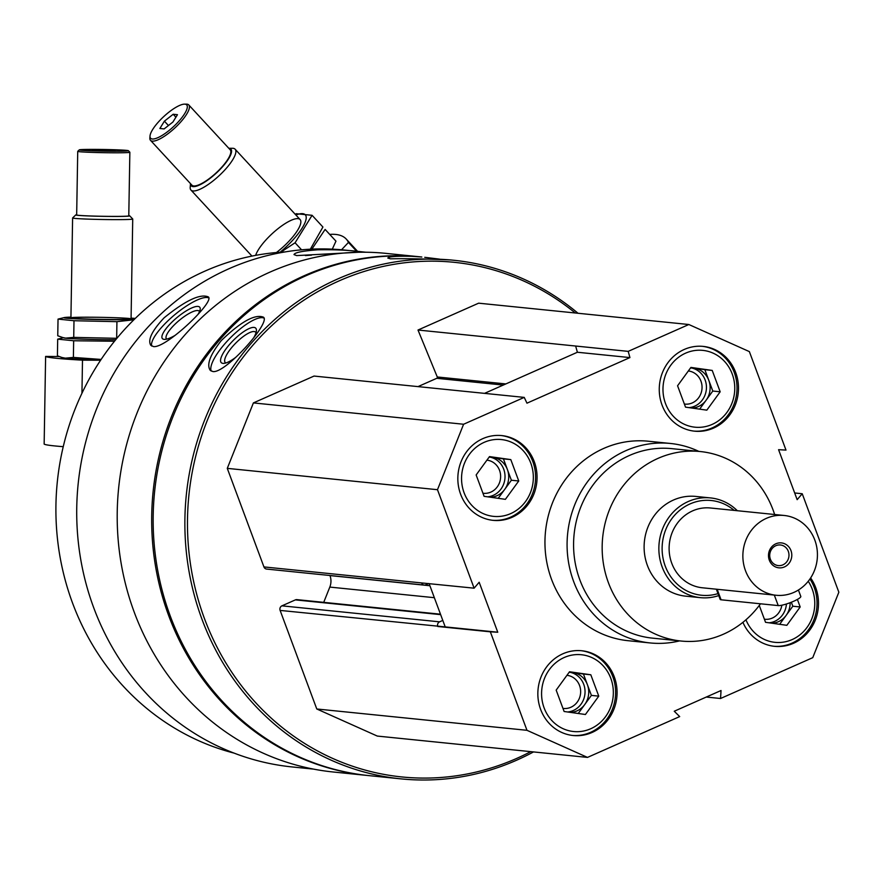 <?xml version="1.0" encoding="UTF-8"?>
<svg xmlns="http://www.w3.org/2000/svg" width="883" height="883" viewBox="0 0 883 883"><rect width="100%" height="100%" fill="white"/><g stroke="black" fill="none" stroke-linecap="round" stroke-linejoin="round"><path stroke-width="1.32" d="M742.912 622.338A42.605 39.592 95.8 0 0 774.59 646.334A42.605 39.592 95.8 0 0 815.704 587.648A42.605 39.592 95.8 0 0 810.627 577.968M534.27 461.666A42.605 39.592 95.8 0 0 501.754 435.584A42.605 39.592 95.8 0 0 458.067 473.972A42.605 39.592 95.8 0 0 493.144 520.352A42.605 39.592 95.8 0 0 534.27 461.666M679.612 640.892A100.254 93.145 -84.2 0 1 650.175 642.945L628.045 640.694A100.254 93.145 -84.2 0 1 551.533 579.314A100.254 93.145 -84.2 0 1 648.288 441.224L670.418 443.465A100.254 93.145 -84.2 0 1 698.85 451.39M802.228 493.74L838.85 592.217L812.746 657.669L720.55 698.497L721.036 690.517L674.248 711.234L679.689 716.588L587.493 757.404L526.974 730.307L490.341 631.82L497.758 632.228L479.171 582.25L474.116 588.177L437.482 489.701L463.597 424.248L524.237 397.394L526.963 403.178L629.932 357.582L628.199 351.368L688.839 324.514L749.369 351.611L785.991 450.087L778.574 449.69L797.161 499.668L802.228 493.74L794.678 492.968M614.281 676.831A42.605 39.592 95.8 0 0 581.765 650.749A42.605 39.592 95.8 0 0 538.078 689.137A42.605 39.592 95.8 0 0 573.166 735.517A42.605 39.592 95.8 0 0 614.281 676.831M735.694 372.483A42.605 39.592 95.8 0 0 703.177 346.401A42.605 39.592 95.8 0 0 659.491 384.789A42.605 39.592 95.8 0 0 694.568 431.169A42.605 39.592 95.8 0 0 735.694 372.483M587.493 757.404L377.295 736.069L316.776 708.983L280.121 610.418L445.209 626.897L429.116 583.619M437.769 626.422A3.51 3.256 -84.2 0 1 439.591 621.842L442.802 620.418M428.652 583.564L425.827 584.822A3.51 3.256 -84.2 0 1 421.588 582.923L474.116 588.177M530.738 751.643A258.642 240.308 -84.2 0 1 204.459 618.586A258.642 240.308 -84.2 0 1 283.388 315.397A258.642 240.308 -84.2 0 1 575.263 312.99M280.121 610.418A3.51 3.256 -84.2 0 1 281.942 605.837L295.375 599.888A3.51 3.256 -84.2 0 1 296.931 599.634L440.496 614.204M323.719 602.361L329.812 587.085L434.348 597.692M329.944 575.495L329.977 575.584A15.033 13.973 -84.2 0 1 329.812 587.085M424.27 585.076L266.622 569.071A3.51 3.256 -84.2 0 1 263.94 566.919L227.284 468.365L253.399 402.913L314.039 376.059L524.237 397.394M418.012 386.611L436.754 378.31L503.266 385.065M688.839 324.514L478.641 303.178L418.001 330.032L437.273 376.975A1.004 0.927 -84.2 0 1 436.754 378.31M313.586 769.115L292.03 766.93A259.768 241.357 -84.2 0 1 93.775 607.89A259.768 241.357 -84.2 0 1 344.491 250.055L359.657 251.589M164.128 317.803C152.064 330.661 147.604 339.8 150.739 345.242L153.532 346.6C166.291 348.321 215.231 301.379 208.333 296.92C200.286 293.465 185.551 300.419 164.128 317.803M365.97 252.24L360.441 251.666C348.564 250.132 334.315 249.514 317.692 249.812C302.604 250.938 294.712 252.527 294.006 254.591L296.644 255.595L358.156 252.273M533.509 751.93A260.651 242.174 -84.2 0 1 400.915 778.861L369.204 775.649A260.651 242.174 -84.2 0 1 170.276 616.069A260.651 242.174 -84.2 0 1 421.831 257.019L411.644 256.324C396.588 256.004 388.641 256.578 387.803 258.035L390.418 258.818C405.716 258.498 425.783 258.874 450.639 259.944L453.553 260.242A260.651 242.174 -84.2 0 1 578.034 313.266M400.915 778.861A260.651 242.174 -84.2 0 1 201.986 619.281A260.651 242.174 -84.2 0 1 453.553 260.242M221.258 340.617C210.044 354.911 206.39 364.822 210.275 370.363L212.935 371.566C225.849 373.52 271.445 321.776 263.377 317.152C254.845 313.918 240.805 321.743 221.258 340.617M439.579 259.138L424.745 257.317M368.465 775.572A260.651 242.174 -84.2 0 1 367.725 775.495A260.651 242.174 -84.2 0 1 168.796 615.915A260.651 242.174 -84.2 0 1 420.363 256.865A260.651 242.174 -84.2 0 1 421.092 256.942M367.725 775.495L333.244 771.996A260.651 242.174 -84.2 0 1 134.315 612.416A260.651 242.174 -84.2 0 1 385.882 253.366L420.363 256.865M234.072 753.111A254.381 236.357 -84.2 0 1 72.616 603.21A254.381 236.357 -84.2 0 1 284.933 251.942M211.258 371.081A37.594 11.082 134.9 0 1 230.474 337.725A37.594 11.082 134.9 0 1 263.973 318.079M235.673 357.394A24.382 7.185 134.9 0 1 223.664 363.388A24.382 7.185 134.9 0 1 222.913 363.366A24.382 7.185 134.9 0 1 234.061 339.657A24.382 7.185 134.9 0 1 256.423 330.551A24.382 7.185 134.9 0 1 253.874 337.472M225.86 362.968A21.468 6.336 134.9 0 1 225.275 362.56A21.468 6.336 134.9 0 1 235.96 342.891A21.468 6.336 134.9 0 1 255.606 332.174A21.468 6.336 134.9 0 1 256.004 332.759M151.71 346.048A37.594 10.309 140 0 1 174.216 315.176A37.594 10.309 140 0 1 208.807 297.935M175.165 335.33A24.382 6.689 140 0 1 164.381 339.381A24.382 6.689 140 0 1 164.117 339.359A24.382 6.689 140 0 1 177.019 317.549A24.382 6.689 140 0 1 200.187 309.337A24.382 6.689 140 0 1 198.112 314.193M166.699 339.116A21.468 5.894 140 0 1 166.412 338.84A21.468 5.894 140 0 1 179.072 320.529A21.468 5.894 140 0 1 199.304 311.235A21.468 5.894 140 0 1 199.514 311.578M305.397 255.562A37.594 1.909 178.4 0 1 311.467 255.154M706.29 697.051L720.55 698.497M316.776 708.983L526.974 730.307M437.791 626.489L490.341 631.82M227.284 468.365L437.482 489.701M253.399 402.913L463.597 424.248M418.001 330.032L628.199 351.368M484.524 393.365L577.383 352.251L575.65 346.037M445.209 626.897L497.758 632.228M577.383 352.251L629.932 357.582M760.484 603.795A95.232 88.488 -84.2 0 1 681.102 641.036A95.232 88.488 -84.2 0 1 608.42 582.736A95.232 88.488 -84.2 0 1 700.329 451.544A95.232 88.488 -84.2 0 1 774.623 514.502M718.751 595.584A50.121 46.567 -84.2 0 1 700.407 597.659L685.661 596.157A50.121 46.567 -84.2 0 1 647.405 565.473A50.121 46.567 -84.2 0 1 695.782 496.423L710.528 497.924A50.121 46.567 -84.2 0 1 737.316 510.716M681.102 641.036L652.526 638.144A95.232 88.488 -84.2 0 1 579.833 579.833A95.232 88.488 -84.2 0 1 671.753 448.641L700.329 451.544M650.175 642.945A100.254 93.145 -84.2 0 1 573.663 581.566A100.254 93.145 -84.2 0 1 670.418 443.465M492.405 520.275A42.605 39.592 95.8 0 0 532.791 461.511A42.605 39.592 95.8 0 0 501.014 435.507M530.804 463.2A38.598 35.861 95.8 0 0 469.292 454.491A38.598 35.861 95.8 0 0 492.25 516.213A38.598 35.861 95.8 0 0 530.804 463.2M482.946 493.233A16.656 15.475 95.8 0 0 483.454 493.288A16.656 15.475 95.8 0 0 499.535 470.341A16.656 15.475 95.8 0 0 486.908 460.153M487.582 496.82A20.055 18.631 95.8 0 0 503.707 469.171A20.055 18.631 95.8 0 0 490.242 457.184M489.039 457.228A20.055 18.631 -84.2 0 1 492.096 457.273A20.055 18.631 -84.2 0 1 492.769 457.35A20.055 18.631 -84.2 0 1 507.394 469.546A20.055 18.631 -84.2 0 1 504.701 489.414A20.055 18.631 -84.2 0 1 490.551 497.239M484.27 496.345A20.055 18.631 -84.2 0 1 484.083 496.29L476.147 474.955L489.502 456.599L510.804 459.613L518.751 480.981L505.396 499.337L484.094 496.323M489.303 456.864L503.42 458.862L511.378 480.231L498.211 498.321M511.378 480.231L518.751 480.981M503.42 458.862L510.804 459.613M572.427 735.44A42.605 39.592 95.8 0 0 612.813 676.676A42.605 39.592 95.8 0 0 581.025 650.672M610.815 678.365A38.598 35.861 95.8 0 0 549.314 669.656A38.598 35.861 95.8 0 0 572.261 731.367A38.598 35.861 95.8 0 0 610.815 678.365M773.85 646.257A42.605 39.592 95.8 0 0 814.236 587.493A42.605 39.592 95.8 0 0 809.943 578.983M745.958 619.8A38.598 35.861 95.8 0 0 792.647 639.347A38.598 35.861 95.8 0 0 812.239 589.182A38.598 35.861 95.8 0 0 808.232 581.279M693.828 431.092A42.605 39.592 95.8 0 0 734.215 372.328A42.605 39.592 95.8 0 0 702.438 346.335M732.228 374.017A38.598 35.861 95.8 0 0 670.716 365.308A38.598 35.861 95.8 0 0 693.674 427.03A38.598 35.861 95.8 0 0 732.228 374.017M562.968 708.398A16.656 15.475 95.8 0 0 563.475 708.453A16.656 15.475 95.8 0 0 579.557 685.506A16.656 15.475 95.8 0 0 566.93 675.318M567.603 711.985A20.055 18.631 95.8 0 0 583.729 684.336A20.055 18.631 95.8 0 0 570.263 672.349M569.06 672.393A20.055 18.631 -84.2 0 1 572.118 672.438A20.055 18.631 -84.2 0 1 572.791 672.515A20.055 18.631 -84.2 0 1 587.416 684.711A20.055 18.631 -84.2 0 1 584.712 704.579A20.055 18.631 -84.2 0 1 570.573 712.404M569.325 672.029L583.442 674.027L591.389 695.396L578.233 713.486M598.762 696.146L585.418 714.502L564.116 711.488L556.169 690.12L569.524 671.764L590.815 674.778L598.762 696.146L591.389 695.396M583.442 674.027L590.815 674.778M764.391 619.215A16.656 15.475 95.8 0 0 764.899 619.27A16.656 15.475 95.8 0 0 781.852 605.208M769.016 622.802A20.055 18.631 95.8 0 0 786.422 603.994M790.153 602.703A20.055 18.631 -84.2 0 1 786.135 615.396A20.055 18.631 -84.2 0 1 771.985 623.221M791.334 602.239L792.813 606.213L779.656 624.303M792.813 606.213L800.186 606.963L786.841 625.319L765.539 622.305L759.27 605.451M797.393 599.436L800.186 606.963M684.369 404.05A16.656 15.475 95.8 0 0 684.877 404.105A16.656 15.475 95.8 0 0 700.959 381.158A16.656 15.475 95.8 0 0 688.332 370.97M689.005 407.637A20.055 18.631 95.8 0 0 705.131 379.988A20.055 18.631 95.8 0 0 691.665 368.001M690.462 368.045A20.055 18.631 -84.2 0 1 693.519 368.09A20.055 18.631 -84.2 0 1 694.193 368.167A20.055 18.631 -84.2 0 1 708.817 380.363A20.055 18.631 -84.2 0 1 706.124 400.231A20.055 18.631 -84.2 0 1 691.974 408.056M690.727 367.681L704.844 369.679L712.791 391.048L699.634 409.138M720.175 391.798L706.819 410.154L685.517 407.14L677.57 385.772L690.925 367.416L712.228 370.43L720.175 391.798L712.791 391.048M704.844 369.679L712.228 370.43M341.555 249.768L348.454 242.417A150.375 42.969 -42.7 0 0 346.235 239.061A150.375 42.969 -42.7 0 0 329.723 234.414M356.644 251.28L348.454 242.417M177.461 114.691L172.925 122.02L164.128 128.918L159.878 128.477L164.404 121.159L173.2 114.26L177.461 114.691M152.34 139.006A24.558 7.02 -42.7 0 0 178.145 122.02A24.558 7.02 -42.7 0 0 184.47 104.139A24.558 7.02 -42.7 0 0 163.907 116.435A24.558 7.02 -42.7 0 0 150.022 135.96A24.558 7.02 -42.7 0 0 152.34 139.006M193.046 190.96A30.077 8.598 -42.7 0 0 221.545 173.366A30.077 8.598 -42.7 0 0 235.132 149.216A30.077 8.598 -42.7 0 0 232.384 148.267L228.807 148.278A26.998 7.715 -42.7 0 1 221.114 168.311A26.998 7.715 -42.7 0 1 193.09 186.611A26.998 7.715 -42.7 0 1 190.518 183.664L190.209 187.218A30.077 8.598 -42.7 0 0 190.938 190.033A30.077 8.598 -42.7 0 0 193.046 190.96M150.022 135.96L149.867 137.891A26.06 7.45 -42.7 0 0 150.496 140.331L191.887 185.143A26.06 7.45 -42.7 0 0 193.708 185.949A26.06 7.45 -42.7 0 0 218.41 170.706A26.06 7.45 -42.7 0 0 230.187 149.779L188.796 104.967A26.06 7.45 -42.7 0 0 186.412 104.139L184.47 104.139M150.496 140.331A26.06 7.45 -42.7 0 0 152.317 141.137A26.06 7.45 -42.7 0 0 177.019 125.894A26.06 7.45 -42.7 0 0 188.796 104.967M168.443 125.529L164.404 121.159M175.916 117.196L173.2 114.26M311.114 250.264L325.121 229.425L335.959 241.158L332.295 249.149M280.772 252.196L295.077 242.781L312.085 215.309L322.924 227.041L310.341 249.194M280.088 252.24A37.097 10.596 -42.7 0 0 302.67 213.664A37.097 10.596 -42.7 0 0 295.893 215.011M312.085 215.309L296.114 213.697M276.39 252.538A30.077 8.598 -42.7 0 0 300.838 222.384A30.077 8.598 -42.7 0 0 298.001 218.642A30.077 8.598 -42.7 0 0 274.624 231.478A30.077 8.598 -42.7 0 0 255.651 255.375M295.077 242.781L301.578 249.823M63.245 446.677A150.375 5.044 -179 0 1 44.15 444.083L45.618 356.423A150.375 5.044 1 0 0 82.494 360.165L100.596 360.231M45.618 356.423L59.128 356.544M82.494 360.165L81.942 393.277M92.362 150.055L115.265 150.552L92.362 150.055M126.655 150.386A24.558 0.828 1 0 0 99.624 149.426A24.558 0.828 1 0 0 79.271 149.867A24.558 0.828 1 0 0 103.797 151.125A24.558 0.828 1 0 0 128.355 150.684A24.558 0.828 1 0 0 126.655 150.386M76.666 214.746A26.998 0.905 1 0 0 75.739 214.933L72.616 217.958A30.077 1.004 1 0 0 72.605 217.991A30.077 1.004 1 0 0 102.649 219.503A30.077 1.004 1 0 0 132.737 218.995A30.077 1.004 1 0 0 132.726 218.962L131.07 318.851A30.077 1.004 1 0 0 101.015 317.339A30.077 1.004 1 0 0 70.938 317.88A30.077 1.004 1 0 0 73.035 318.255A30.077 1.004 1 0 0 106.126 319.425A30.077 1.004 1 0 0 131.048 318.884M75.739 214.933A26.998 0.905 1 0 0 102.704 216.324A26.998 0.905 1 0 0 129.702 215.838A26.998 0.905 1 0 0 128.786 215.618M79.271 149.867L77.748 151.335A26.06 0.872 1 0 0 77.726 151.368L76.666 214.977A26.06 0.872 1 0 0 102.704 216.291A26.06 0.872 1 0 0 128.786 215.86L129.856 152.24A26.06 0.872 1 0 0 129.834 152.207L128.355 150.684M77.726 151.368A26.06 0.872 1 0 0 103.775 152.682A26.06 0.872 1 0 0 129.856 152.24M99.547 150.552L99.558 149.867M101.137 359.436L73.388 357.416L65.375 358.167L61.821 357.472L63.521 357.957A37.097 1.247 1 0 0 65.839 358.299A37.097 1.247 1 0 0 100.971 359.679M61.821 357.472L57.417 355.794L57.693 339.149L73.664 340.761L113.399 341.224M63.576 337.792A37.097 1.247 1 0 0 66.17 338.266A37.097 1.247 1 0 0 115.684 339.778A37.097 1.247 1 0 1 66.17 338.266A37.097 1.247 1 0 1 63.863 337.924L57.748 335.761L58.035 319.105L73.995 320.728L116.931 321.666L133.874 319.789M73.664 340.761L73.388 357.416M116.931 321.666L116.655 338.31L73.719 337.383L65.706 338.134L62.152 337.427M70.938 317.118A37.097 1.247 1 0 0 64.205 317.582A37.097 1.247 1 0 0 66.512 318.233A37.097 1.247 1 0 0 99.426 319.569A37.097 1.247 1 0 0 134.205 319.458M135.242 318.443A37.097 1.247 1 0 0 131.081 318.123M73.995 320.728L73.719 337.383M776.102 595.263L702.338 587.78A40.099 37.263 -84.2 0 1 671.742 563.222A40.099 37.263 -84.2 0 1 710.44 507.99L784.192 515.473A40.099 37.263 -84.2 0 1 817.216 559.127A40.099 37.263 -84.2 0 1 776.102 595.263A40.099 37.263 -84.2 0 1 745.495 570.705A40.099 37.263 -84.2 0 1 784.192 515.473M769.314 560.164A12.528 11.645 -84.2 0 1 781.83 542.957A12.528 11.645 -84.2 0 1 789.281 562.99A12.528 11.645 -84.2 0 1 769.314 560.164M718.011 593.608A47.616 44.238 -84.2 0 1 665.241 566.102A47.616 44.238 -84.2 0 1 680.12 509.999A47.616 44.238 -84.2 0 1 734.181 510.396M700.407 597.659A50.121 46.567 -84.2 0 1 662.151 566.963A50.121 46.567 -84.2 0 1 710.528 497.924M716.367 589.204L720.153 599.369A12.528 2.163 -20.4 0 0 721.069 599.789L778.232 605.595A12.528 2.163 -20.4 0 0 791.775 602.063A12.528 2.163 -20.4 0 0 800.804 596.433L798.409 590.01M770.395 559.248A10.364 9.625 -84.2 0 1 780.395 544.977A10.364 9.625 -84.2 0 1 788.927 556.257A10.364 9.625 -84.2 0 1 778.298 565.595A10.364 9.625 -84.2 0 1 770.395 559.248M281.942 605.837L439.591 621.842M295.375 599.888L440.65 614.634M329.977 575.584L429.9 585.727M263.94 566.919L421.588 582.923M437.273 376.975L505.827 383.928M774.314 595.076L778.232 605.595M717.162 589.281L721.069 599.789M357.615 251.379L346.235 239.061M300.11 219.569L235.132 149.216M251.953 256.092L190.938 190.033M70.232 359.425L70.243 358.641M70.927 317.847L72.605 217.991M129.702 215.838L132.726 218.962M63.278 337.759L58.079 339.05M64.205 317.582L58.41 319.017"/></g></svg>
